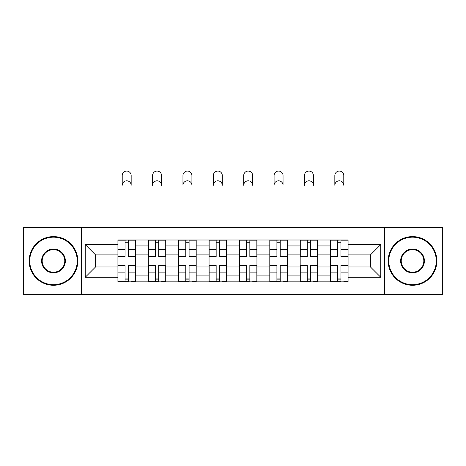 <?xml version="1.0" encoding="UTF-8"?>
<svg xmlns="http://www.w3.org/2000/svg" width="466" height="466" viewBox="0 0 466 466"><rect width="100%" height="100%" fill="white"/><g stroke="black" fill="none" stroke-linecap="round" stroke-linejoin="round"><path stroke-width="0.7" d="M384.677 294.326L442.7 294.326L442.7 227.542L23.3 227.542L23.3 294.326L384.677 294.326L384.677 227.542M148.304 281.866L148.304 245.937L135.449 245.937L135.449 281.866M135.449 245.937L135.449 240.002M148.304 245.937L148.304 240.002M165.826 240.002L165.826 281.866M178.676 281.866L178.676 240.002M196.198 240.002L196.198 281.866M209.053 281.866L209.053 240.002M226.575 240.002L226.575 281.866M239.425 281.866L239.425 240.002M256.947 240.002L256.947 281.866M269.802 281.866L269.802 240.002M287.324 240.002L287.324 281.866M300.174 281.866L300.174 240.002M317.695 240.002L317.695 281.866M330.551 281.866L330.551 240.002M330.551 266.971L317.695 266.971M300.174 266.971L287.324 266.971M269.802 266.971L256.947 266.971M239.425 266.971L226.575 266.971M209.053 266.971L196.198 266.971M178.676 266.971L165.826 266.971M148.304 266.971L135.449 266.971M330.551 254.896L317.695 254.896M300.174 254.896L287.324 254.896M269.802 254.896L256.947 254.896M239.425 254.896L226.575 254.896M209.053 254.896L196.198 254.896M178.676 254.896L165.826 254.896M148.304 254.896L135.449 254.896M95.536 266.971L117.927 266.971L117.927 254.896L95.536 254.896L95.536 266.971L85.22 277.287L85.22 244.574L117.927 244.574L117.927 254.896M348.073 254.896L348.073 266.971L370.464 266.971L370.464 254.896L348.073 254.896L348.073 240.002L117.927 240.002L117.927 244.574M348.073 244.574L380.78 244.574L380.78 277.287L348.073 277.287L348.073 266.971M117.927 266.971L117.927 281.866L348.073 281.866L348.073 277.287M117.927 277.287L85.22 277.287M81.323 294.326L81.323 227.542M128.342 278.942L125.034 278.942M125.034 242.92L128.342 242.92M158.72 278.942L155.411 278.942M155.411 242.92L158.72 242.92M189.091 278.942L185.783 278.942M185.783 242.92L189.091 242.92M219.469 278.942L216.16 278.942M216.16 242.92L219.469 242.92M249.84 278.942L246.531 278.942M246.531 242.92L249.84 242.92M280.217 278.942L276.909 278.942M276.909 242.92L280.217 242.92M310.589 278.942L307.28 278.942M307.28 242.92L310.589 242.92M340.966 278.942L337.658 278.942M337.658 242.92L340.966 242.92M85.22 244.574L95.536 254.896M370.464 266.971L380.78 277.287M370.464 254.896L380.78 244.574M131.167 185.287A4.479 4.479 0 0 0 126.688 180.808A4.479 4.479 0 0 0 122.214 185.287L122.214 175.554A4.479 4.479 0 0 1 126.688 171.074A4.479 4.479 0 0 1 131.167 175.554L131.167 185.287M128.342 256.335L135.356 256.335L135.356 256.749L128.342 256.749L128.342 240.194L135.356 240.194L131.459 240.194M135.356 256.335L135.356 240.194M125.034 242.728L128.342 242.728M121.917 240.194L118.026 240.194L118.026 256.749L125.034 256.749L125.034 240.194L131.167 240.002M118.026 240.194L125.034 240.194L122.214 240.002M125.034 265.533L118.026 265.533L118.026 265.119L125.034 265.119L125.034 281.668L118.026 281.668L121.917 281.668M118.026 265.533L118.026 281.668M128.342 279.14L125.034 279.14M131.459 281.668L135.356 281.668L135.356 265.119L128.342 265.119L128.342 281.668L122.214 281.668M135.356 281.668L131.167 281.668M161.545 185.287A4.479 4.479 0 0 0 157.065 180.808A4.479 4.479 0 0 0 152.586 185.287L152.586 175.554A4.479 4.479 0 0 1 157.065 171.074A4.479 4.479 0 0 1 161.545 175.554L161.545 185.287M158.72 256.335L165.727 256.335L165.727 256.749L158.72 256.749L158.72 240.194L165.727 240.194L161.836 240.194M165.727 256.335L165.727 240.194M155.411 242.728L158.72 242.728M152.295 240.194L148.398 240.194L148.398 256.749L155.411 256.749L155.411 240.194L161.545 240.002M148.398 240.194L155.411 240.194L152.586 240.002M191.916 185.287A4.479 4.479 0 0 0 187.437 180.808A4.479 4.479 0 0 0 182.957 185.287L182.957 175.554A4.479 4.479 0 0 1 187.437 171.074A4.479 4.479 0 0 1 191.916 175.554L191.916 185.287M189.091 256.335L196.104 256.335L196.104 256.749L189.091 256.749L189.091 240.194L196.104 240.194L192.208 240.194M196.104 256.335L196.104 240.194M185.783 242.728L189.091 242.728M182.666 240.194L178.775 240.194L178.775 256.749L185.783 256.749L185.783 240.194L191.916 240.002M178.775 240.194L185.783 240.194L182.957 240.002M155.411 265.533L148.398 265.533L148.398 265.119L155.411 265.119L155.411 281.668L148.398 281.668L152.295 281.668M148.398 265.533L148.398 281.668M158.72 279.14L155.411 279.14M161.836 281.668L165.727 281.668L165.727 265.119L158.72 265.119L158.72 281.668L152.586 281.668M165.727 281.668L161.545 281.668M185.783 265.533L178.775 265.533L178.775 265.119L185.783 265.119L185.783 281.668L178.775 281.668L182.666 281.668M178.775 265.533L178.775 281.668M189.091 279.14L185.783 279.14M192.208 281.668L196.104 281.668L196.104 265.119L189.091 265.119L189.091 281.668L182.957 281.668M196.104 281.668L191.916 281.668M53.479 284.685A23.754 23.754 0 0 0 77.234 260.931A23.754 23.754 0 0 0 53.479 237.177A23.754 23.754 0 0 0 29.725 260.931A23.754 23.754 0 0 0 53.479 284.685M53.479 236.594A24.337 24.337 0 0 1 77.816 260.931A24.337 24.337 0 0 1 53.479 285.274A24.337 24.337 0 0 1 29.142 260.931A24.337 24.337 0 0 1 53.479 236.594M53.479 272.808A11.877 11.877 0 0 1 41.602 260.931A11.877 11.877 0 0 1 53.479 249.054A11.877 11.877 0 0 1 65.356 260.931A11.877 11.877 0 0 1 53.479 272.808M53.479 249.642A11.295 11.295 0 0 0 42.185 260.931A11.295 11.295 0 0 0 53.479 272.226A11.295 11.295 0 0 0 64.774 260.931A11.295 11.295 0 0 0 53.479 249.642M412.521 284.685A23.754 23.754 0 0 0 436.275 260.931A23.754 23.754 0 0 0 412.521 237.177A23.754 23.754 0 0 0 388.766 260.931A23.754 23.754 0 0 0 412.521 284.685M412.521 236.594A24.337 24.337 0 0 1 436.858 260.931A24.337 24.337 0 0 1 412.521 285.274A24.337 24.337 0 0 1 388.184 260.931A24.337 24.337 0 0 1 412.521 236.594M412.521 272.808A11.877 11.877 0 0 1 400.643 260.931A11.877 11.877 0 0 1 412.521 249.054A11.877 11.877 0 0 1 424.398 260.931A11.877 11.877 0 0 1 412.521 272.808M412.521 249.642A11.295 11.295 0 0 0 401.226 260.931A11.295 11.295 0 0 0 412.521 272.226A11.295 11.295 0 0 0 423.815 260.931A11.295 11.295 0 0 0 412.521 249.642M222.294 185.287A4.479 4.479 0 0 0 217.814 180.808A4.479 4.479 0 0 0 213.335 185.287L213.335 175.554A4.479 4.479 0 0 1 217.814 171.074A4.479 4.479 0 0 1 222.294 175.554L222.294 185.287M219.469 256.335L226.476 256.335L226.476 256.749L219.469 256.749L219.469 240.194L226.476 240.194L222.585 240.194M226.476 256.335L226.476 240.194M216.16 242.728L219.469 242.728M213.044 240.194L209.147 240.194L209.147 256.749L216.16 256.749L216.16 240.194L222.294 240.002M209.147 240.194L216.16 240.194L213.335 240.002M252.665 185.287A4.479 4.479 0 0 0 248.186 180.808A4.479 4.479 0 0 0 243.706 185.287L243.706 175.554A4.479 4.479 0 0 1 248.186 171.074A4.479 4.479 0 0 1 252.665 175.554L252.665 185.287M249.84 256.335L256.853 256.335L256.853 256.749L249.84 256.749L249.84 240.194L256.853 240.194L252.956 240.194M256.853 256.335L256.853 240.194M246.531 242.728L249.84 242.728M243.415 240.194L239.524 240.194L239.524 256.749L246.531 256.749L246.531 240.194L252.665 240.002M239.524 240.194L246.531 240.194L243.706 240.002M283.043 185.287A4.479 4.479 0 0 0 278.563 180.808A4.479 4.479 0 0 0 274.084 185.287L274.084 175.554A4.479 4.479 0 0 1 278.563 171.074A4.479 4.479 0 0 1 283.043 175.554L283.043 185.287M280.217 256.335L287.225 256.335L287.225 256.749L280.217 256.749L280.217 240.194L287.225 240.194L283.334 240.194M287.225 256.335L287.225 240.194M276.909 242.728L280.217 242.728M273.792 240.194L269.896 240.194L269.896 256.749L276.909 256.749L276.909 240.194L283.043 240.002M269.896 240.194L276.909 240.194L274.084 240.002M216.16 265.533L209.147 265.533L209.147 265.119L216.16 265.119L216.16 281.668L209.147 281.668L213.044 281.668M209.147 265.533L209.147 281.668M219.469 279.14L216.16 279.14M222.585 281.668L226.476 281.668L226.476 265.119L219.469 265.119L219.469 281.668L213.335 281.668M226.476 281.668L222.294 281.668M246.531 265.533L239.524 265.533L239.524 265.119L246.531 265.119L246.531 281.668L239.524 281.668L243.415 281.668M239.524 265.533L239.524 281.668M249.84 279.14L246.531 279.14M252.956 281.668L256.853 281.668L256.853 265.119L249.84 265.119L249.84 281.668L243.706 281.668M256.853 281.668L252.665 281.668M276.909 265.533L269.896 265.533L269.896 265.119L276.909 265.119L276.909 281.668L269.896 281.668L273.792 281.668M269.896 265.533L269.896 281.668M280.217 279.14L276.909 279.14M283.334 281.668L287.225 281.668L287.225 265.119L280.217 265.119L280.217 281.668L274.084 281.668M287.225 281.668L283.043 281.668M313.414 185.287A4.479 4.479 0 0 0 308.935 180.808A4.479 4.479 0 0 0 304.455 185.287L304.455 175.554A4.479 4.479 0 0 1 308.935 171.074A4.479 4.479 0 0 1 313.414 175.554L313.414 185.287M310.589 256.335L317.602 256.335L317.602 256.749L310.589 256.749L310.589 240.194L317.602 240.194L313.705 240.194M317.602 256.335L317.602 240.194M307.28 242.728L310.589 242.728M304.164 240.194L300.273 240.194L300.273 256.749L307.28 256.749L307.28 240.194L313.414 240.002M300.273 240.194L307.28 240.194L304.455 240.002M307.28 265.533L300.273 265.533L300.273 265.119L307.28 265.119L307.28 281.668L300.273 281.668L304.164 281.668M300.273 265.533L300.273 281.668M310.589 279.14L307.28 279.14M313.705 281.668L317.602 281.668L317.602 265.119L310.589 265.119L310.589 281.668L304.455 281.668M317.602 281.668L313.414 281.668M343.786 185.287A4.479 4.479 0 0 0 339.312 180.808A4.479 4.479 0 0 0 334.833 185.287L334.833 175.554A4.479 4.479 0 0 1 339.312 171.074A4.479 4.479 0 0 1 343.786 175.554L343.786 185.287M340.966 256.335L347.974 256.335L347.974 256.749L340.966 256.749L340.966 240.194L347.974 240.194L344.083 240.194M347.974 256.335L347.974 240.194M337.658 242.728L340.966 242.728M334.541 240.194L330.644 240.194L330.644 256.749L337.658 256.749L337.658 240.194L343.786 240.002M330.644 240.194L337.658 240.194L334.833 240.002M337.658 265.533L330.644 265.533L330.644 265.119L337.658 265.119L337.658 281.668L330.644 281.668L334.541 281.668M330.644 265.533L330.644 281.668M340.966 279.14L337.658 279.14M344.083 281.668L347.974 281.668L347.974 265.119L340.966 265.119L340.966 281.668L334.833 281.668M347.974 281.668L343.786 281.668M300.174 245.937L287.324 245.937M269.802 245.937L256.947 245.937M239.425 245.937L226.575 245.937M209.053 245.937L196.198 245.937M178.676 245.937L165.826 245.937M330.551 245.937L317.695 245.937M300.174 275.924L287.324 275.924M269.802 275.924L256.947 275.924M239.425 275.924L226.575 275.924M209.053 275.924L196.198 275.924M178.676 275.924L165.826 275.924M148.304 275.924L135.449 275.924M330.551 275.924L317.695 275.924M128.342 249.759L135.356 249.759M118.026 256.335L125.034 256.335M118.026 249.759L125.034 249.759M125.034 272.103L118.026 272.103M135.356 265.533L128.342 265.533M135.356 272.103L128.342 272.103M158.72 249.759L165.727 249.759M148.398 256.335L155.411 256.335M148.398 249.759L155.411 249.759M189.091 249.759L196.104 249.759M178.775 256.335L185.783 256.335M178.775 249.759L185.783 249.759M155.411 272.103L148.398 272.103M165.727 265.533L158.72 265.533M165.727 272.103L158.72 272.103M185.783 272.103L178.775 272.103M196.104 265.533L189.091 265.533M196.104 272.103L189.091 272.103M219.469 249.759L226.476 249.759M209.147 256.335L216.16 256.335M209.147 249.759L216.16 249.759M249.84 249.759L256.853 249.759M239.524 256.335L246.531 256.335M239.524 249.759L246.531 249.759M280.217 249.759L287.225 249.759M269.896 256.335L276.909 256.335M269.896 249.759L276.909 249.759M216.16 272.103L209.147 272.103M226.476 265.533L219.469 265.533M226.476 272.103L219.469 272.103M246.531 272.103L239.524 272.103M256.853 265.533L249.84 265.533M256.853 272.103L249.84 272.103M276.909 272.103L269.896 272.103M287.225 265.533L280.217 265.533M287.225 272.103L280.217 272.103M310.589 249.759L317.602 249.759M300.273 256.335L307.28 256.335M300.273 249.759L307.28 249.759M307.28 272.103L300.273 272.103M317.602 265.533L310.589 265.533M317.602 272.103L310.589 272.103M340.966 249.759L347.974 249.759M330.644 256.335L337.658 256.335M330.644 249.759L337.658 249.759M337.658 272.103L330.644 272.103M347.974 265.533L340.966 265.533M347.974 272.103L340.966 272.103"/></g></svg>
